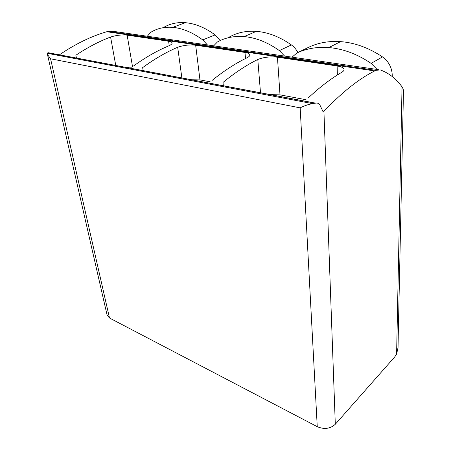 <?xml version="1.0" encoding="UTF-8"?>
<svg xmlns="http://www.w3.org/2000/svg" width="451" height="451" viewBox="0 0 451 451"><rect width="100%" height="100%" fill="white"/><g stroke="black" fill="none" stroke-linecap="round" stroke-linejoin="round"><path stroke-width="0.68" d="M107.073 315.046L109.492 318.006L317.25 426.68C324.28 429.617 330.301 428.811 335.302 424.267L323.925 111.363C341.819 92.449 358.742 78.97 374.691 70.925L375.841 70.345L380.261 69.905C388.26 72.825 395.11 77.927 400.798 85.211L402.044 86.817C403.572 89.208 404.034 91.891 403.431 94.879M315.542 103.138L47.953 52.666L47.428 53.325L47.451 54.453L50.568 58.782L300.174 107.868C303.534 106.036 307.638 104.615 312.475 103.612L315.542 103.138C317.481 102.834 318.891 103.358 319.77 104.722L323.232 112.062L323.925 111.363M59.425 54.83C75.255 44.035 91.034 36.339 106.752 31.733L108.014 31.367L113.145 31.311L378.389 69.634M398.233 337.032L398.036 347.569L396.604 354.086L394.698 356.955L335.302 424.267M143.147 70.621L142.651 67.611C154.439 58.98 166.12 52.198 177.688 47.27C183.546 45.235 189.538 44.548 195.661 45.207L244.989 52.446C247.695 52.874 249.273 53.568 249.724 54.532C250.187 55.552 249.262 56.651 246.939 57.829C235.535 63.343 223.91 70.88 212.077 80.447M223.352 85.752L222.997 82.465C234.83 72.752 246.426 65.091 257.792 59.487C263.677 57.176 270.234 56.414 277.45 57.215L337.134 65.976C340.866 66.568 343.104 67.532 343.837 68.873C344.417 69.961 343.741 71.106 341.802 72.301C330.899 78.654 319.624 87.28 307.977 98.183M76.444 58.038L75.864 55.253C87.449 47.502 99.023 41.424 110.58 37.033C116.347 35.223 121.866 34.592 127.137 35.144L168.589 41.233C170.608 41.548 171.758 42.061 172.04 42.772C172.389 43.702 171.262 44.745 168.657 45.895C157.078 50.749 145.408 57.429 133.637 65.942M306.054 99.727L279.998 94.857L270.453 94.637M131.748 67.171L125.169 67.227M210.172 81.806L199.962 79.895L191.585 79.759M292.039 57.159L296.843 53.026C306.376 48.533 317.03 46.718 328.807 47.569C343.115 48.753 357.22 54.024 371.134 63.382L377.098 69.448M290.878 59.182L291.464 58.066M296.843 53.026L308.777 47.214C318.299 42.721 328.909 40.861 340.606 41.627C354.807 42.698 368.771 47.795 382.499 56.911C388.807 61.567 392.066 67.813 392.263 75.644L392.252 76.569M213.673 45.839L217.438 41.96C225.241 37.63 234.125 35.843 244.092 36.593C255.824 37.619 267.584 42.281 279.372 50.591L284.62 56.087M285.303 57.17L285.731 57.914M212.816 47.721L213.244 46.678M229.739 36.813C237.576 32.495 246.455 30.674 256.382 31.35C268.074 32.286 279.744 36.813 291.408 44.925C294.058 46.831 296.217 49.362 297.891 52.513M147.347 36.255L150.33 32.607C156.768 28.452 164.249 26.705 172.767 27.364C182.582 28.255 192.577 32.433 202.753 39.913L207.432 44.937M208.063 45.929L208.458 46.611M146.722 38.019L147.032 37.044M163.273 27.674C169.655 23.756 176.984 22.093 185.26 22.685C195.063 23.503 205.008 27.567 215.099 34.885L220.195 40.556M300.174 107.868L317.25 426.68M50.568 58.782L109.492 318.006M47.428 53.325L312.475 103.612M47.891 52.716L315.288 103.183M396.604 354.086L402.044 86.817M108.014 31.367L375.841 70.345M279.998 94.857L277.45 57.215M260.509 92.759L257.792 59.487M337.365 75.007L337.134 65.976M132.521 66.697L127.137 35.144M115.76 65.457L110.58 37.033M169.221 45.641L168.589 41.233M199.962 79.895L195.661 45.207M181.877 77.927L177.688 47.27M245.536 58.523L244.989 52.446M371.134 63.382L382.499 56.911M391.592 76.056L392.263 75.644M279.372 50.591L291.408 44.925M202.753 39.913L215.099 34.885M106.752 31.733L374.691 70.925M403.403 94.879L398.21 337.032M47.456 54.453L107.163 315.429M328.807 47.569L340.606 41.627M244.092 36.593L256.382 31.35M172.767 27.364L185.26 22.685"/></g></svg>
